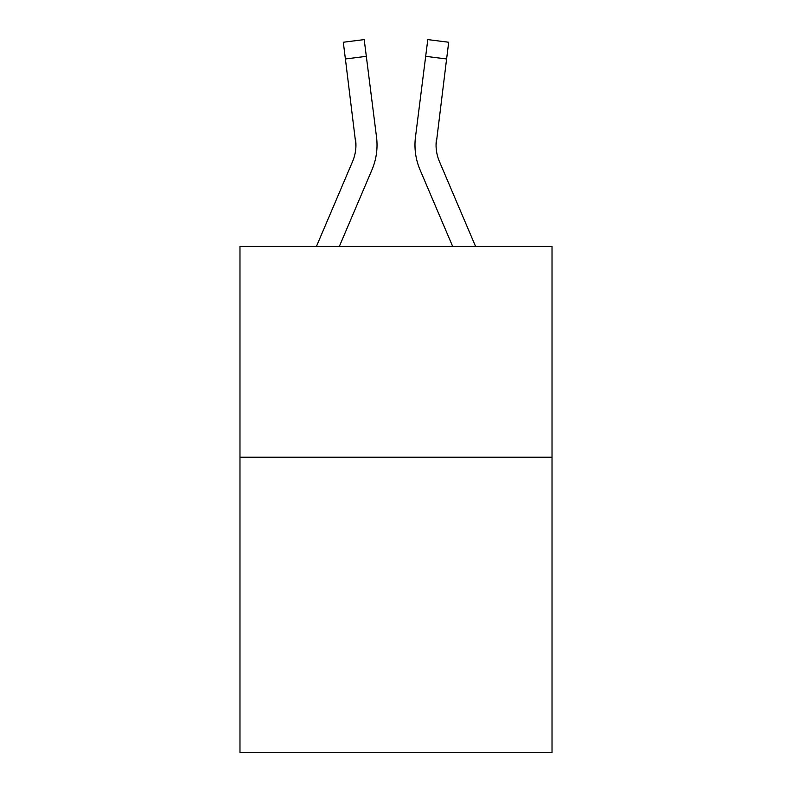 <?xml version="1.0" encoding="UTF-8"?>
<svg xmlns="http://www.w3.org/2000/svg" width="792" height="792" viewBox="0 0 792 792"><rect width="100%" height="100%" fill="white"/><g stroke="black" fill="none" stroke-linecap="round" stroke-linejoin="round"><path stroke-width="1.19" d="M552.024 457.232L552.024 752.4L239.976 752.4L239.976 246.391L552.024 246.391L552.024 457.232L239.976 457.232M371.973 169.795L339.352 246.391L371.973 169.795A63.251 63.251 0 0 0 376.527 137.085L366.32 56.331L345.401 58.974L343.292 42.243L364.211 39.6L366.32 56.331M377.022 144.985L377.022 145.51M376.21 134.561L376.527 137.085L376.21 134.561M475.556 246.391L439.431 161.538A42.164 42.164 0 0 1 436.055 145.094L446.599 58.974L425.68 56.331L427.789 39.6L448.708 42.243L446.599 58.974M420.027 169.795L452.648 246.391L420.027 169.795A63.251 63.251 0 0 1 415.473 137.085L425.68 56.331M436.105 147.074L436.055 145.094A42.164 42.164 0 0 0 439.431 161.538A42.164 42.164 0 0 1 436.055 145.094A42.164 42.164 0 0 0 439.431 161.538A42.164 42.164 0 0 1 436.055 145.094A42.164 42.164 0 0 0 439.431 161.538A42.164 42.164 0 0 1 436.055 145.094A42.164 42.164 0 0 0 439.431 161.538A42.164 42.164 0 0 1 436.055 145.094A42.164 42.164 0 0 0 439.431 161.538A42.164 42.164 0 0 1 436.055 145.094A42.164 42.164 0 0 0 439.431 161.538A42.164 42.164 0 0 1 436.055 145.094A42.164 42.164 0 0 0 439.431 161.538A42.164 42.164 0 0 1 436.055 145.094A42.164 42.164 0 0 0 439.431 161.538A42.164 42.164 0 0 1 436.055 145.094A42.164 42.164 0 0 0 439.431 161.538A42.164 42.164 0 0 1 436.055 145.094A42.164 42.164 0 0 0 439.431 161.538A42.164 42.164 0 0 1 436.055 145.094A42.164 42.164 0 0 0 439.431 161.538A42.164 42.164 0 0 1 436.055 145.094A42.164 42.164 0 0 0 439.431 161.538A42.164 42.164 0 0 1 436.055 145.094A42.164 42.164 0 0 0 439.431 161.538A42.164 42.164 0 0 1 436.055 145.094A42.164 42.164 0 0 0 439.431 161.538A42.164 42.164 0 0 1 436.055 145.094A42.164 42.164 0 0 0 439.431 161.538A42.164 42.164 0 0 1 436.055 145.094A42.164 42.164 0 0 0 439.431 161.538A42.164 42.164 0 0 1 436.055 145.094A42.164 42.164 0 0 0 439.431 161.538A42.164 42.164 0 0 1 436.055 145.094A42.164 42.164 0 0 0 439.431 161.538A42.164 42.164 0 0 1 436.055 145.094M316.444 246.391L352.569 161.538A42.164 42.164 0 0 0 355.945 145.104L345.401 58.974M355.895 147.074L355.608 139.729A42.164 42.164 0 0 1 352.569 161.538A42.164 42.164 0 0 0 355.945 145.104A42.164 42.164 0 0 1 352.569 161.538A42.164 42.164 0 0 0 355.945 145.104A42.164 42.164 0 0 1 352.569 161.538A42.164 42.164 0 0 0 355.945 145.104A42.164 42.164 0 0 1 352.569 161.538A42.164 42.164 0 0 0 355.945 145.104A42.164 42.164 0 0 1 352.569 161.538A42.164 42.164 0 0 0 355.945 145.104A42.164 42.164 0 0 1 352.569 161.538A42.164 42.164 0 0 0 355.945 145.104A42.164 42.164 0 0 1 352.569 161.538A42.164 42.164 0 0 0 355.945 145.104A42.164 42.164 0 0 1 352.569 161.538A42.164 42.164 0 0 0 355.945 145.104A42.164 42.164 0 0 1 352.569 161.538A42.164 42.164 0 0 0 355.945 145.104A42.164 42.164 0 0 1 352.569 161.538A42.164 42.164 0 0 0 355.945 145.104A42.164 42.164 0 0 1 352.569 161.538A42.164 42.164 0 0 0 355.945 145.104A42.164 42.164 0 0 1 352.569 161.538A42.164 42.164 0 0 0 355.945 145.104A42.164 42.164 0 0 1 352.569 161.538A42.164 42.164 0 0 0 355.945 145.104A42.164 42.164 0 0 1 352.569 161.538A42.164 42.164 0 0 0 355.945 145.104A42.164 42.164 0 0 1 352.569 161.538A42.164 42.164 0 0 0 355.945 145.104A42.164 42.164 0 0 1 352.569 161.538A42.164 42.164 0 0 0 355.945 145.104A42.164 42.164 0 0 1 352.569 161.538A42.164 42.164 0 0 0 355.945 145.104A42.164 42.164 0 0 1 352.569 161.538A42.164 42.164 0 0 0 355.945 145.104M439.431 161.538A42.164 42.164 0 0 1 436.392 139.729M415.048 148.104L414.978 144.985M343.292 42.243L364.211 39.6"/></g></svg>
